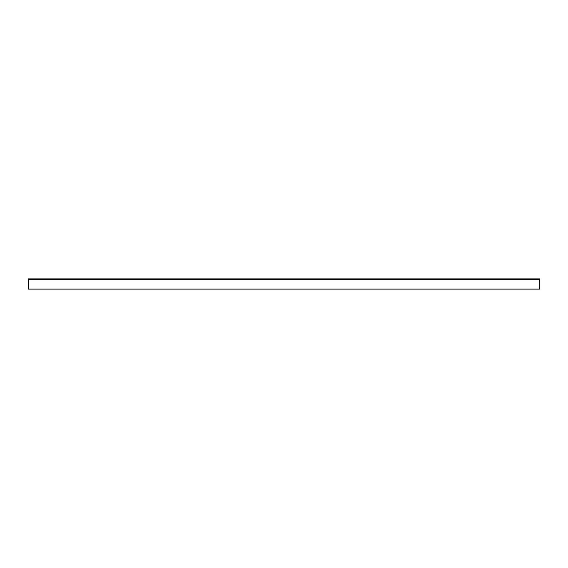 <?xml version="1.0" encoding="UTF-8"?>
<svg xmlns="http://www.w3.org/2000/svg" width="568" height="568" viewBox="0 0 568 568"><rect width="100%" height="100%" fill="white"/><g stroke="black" fill="none" stroke-linecap="round" stroke-linejoin="round"><path stroke-width="0.85" d="M539.6 287.834L539.6 289.112L28.4 289.112L28.4 279.527L539.6 279.527L539.6 287.834M28.4 279.527L28.4 278.888L539.6 278.888L539.6 279.527"/></g></svg>
